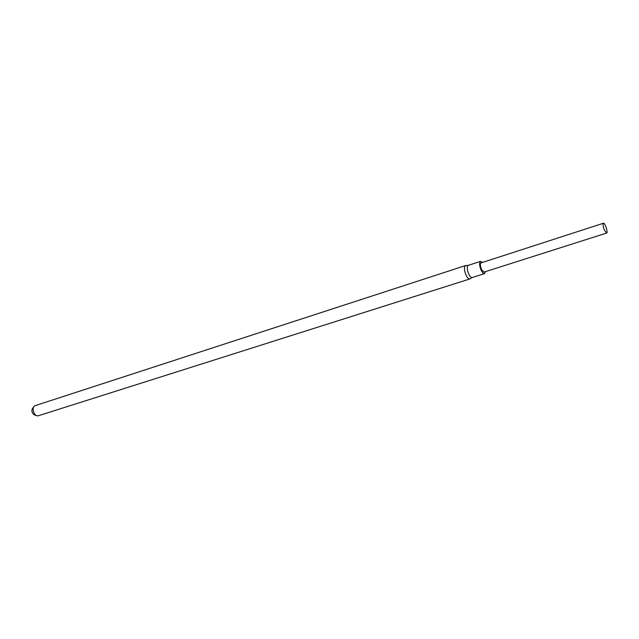 <?xml version="1.0" encoding="UTF-8"?>
<svg xmlns="http://www.w3.org/2000/svg" width="639" height="639" viewBox="0 0 639 639"><rect width="100%" height="100%" fill="white"/><g stroke="black" fill="none" stroke-linecap="round" stroke-linejoin="round"><path stroke-width="0.96" d="M465.527 265.576L35.457 405.557C30.64 406.843 34.035 417.411 38.699 415.646L469.825 278.963C468.203 279.027 466.662 277.014 465.208 272.941C464.09 268.891 464.202 266.431 465.527 265.576L468.283 265.353M472.197 277.542L469.825 278.963M485.44 271.647L484.506 273.636L472.157 277.558C470.679 277.606 469.282 275.776 467.964 272.07C466.941 268.38 467.037 266.143 468.235 265.369L480.56 261.367L482.485 262.437M484.506 273.636C483.06 273.676 481.678 271.823 480.344 268.092C479.314 264.37 479.394 262.134 480.56 261.367M603.48 223.219L481.063 262.893C480.001 263.883 480.161 266.112 481.542 269.586L484.019 272.094L606.635 233.059L604.47 230.216C603.072 226.478 602.737 224.145 603.48 223.219C604.957 222.484 608.272 232.788 606.635 233.059M36.838 415.63C34.394 415.326 32.837 414.152 32.166 412.115C31.455 410.414 32.046 408.601 33.955 406.66"/></g></svg>
